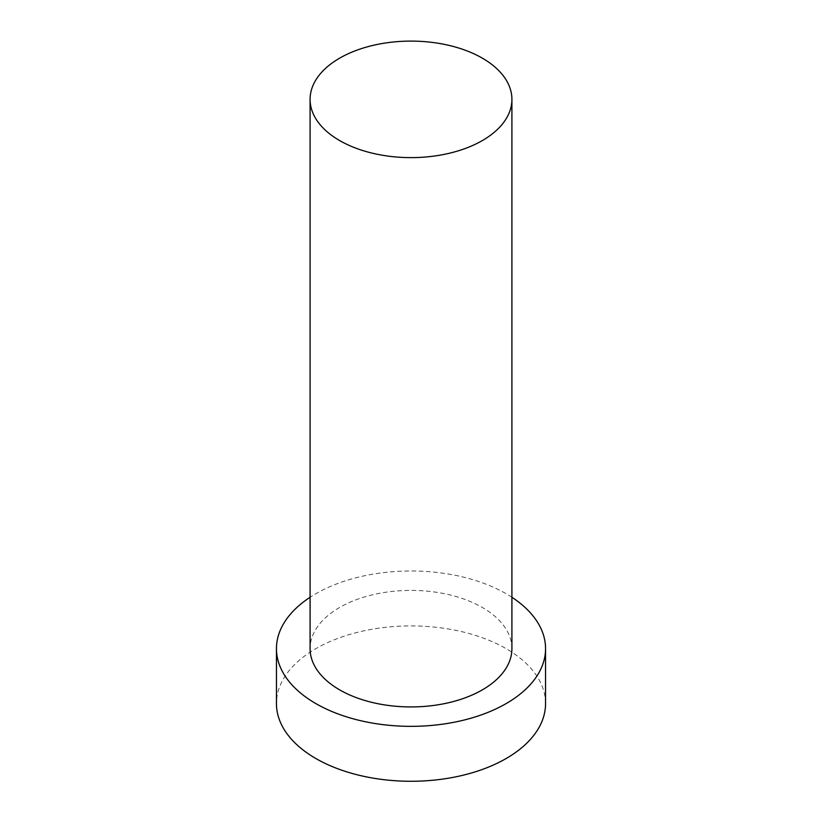 <?xml version="1.0" encoding="UTF-8"?>
<svg xmlns="http://www.w3.org/2000/svg" width="822" height="822" viewBox="0 0 822 822"><rect width="100%" height="100%" fill="white"/><g stroke="black" fill="none" stroke-linecap="round" stroke-linejoin="round"><path stroke-width="0.62" stroke-dasharray="4.11 3.08" d="M545.551 703.591A134.551 77.679 0 0 0 411 625.912A134.551 77.679 0 0 0 276.449 703.591M511.911 597.275A134.551 77.679 0 0 0 310.089 597.275M511.911 648.661A100.911 58.259 0 0 0 411 590.402A100.911 58.259 0 0 0 310.089 648.661"/><path stroke-width="1.23" d="M339.64 140.562A100.911 58.259 0 0 0 449.613 153.19A100.911 58.259 0 0 0 511.911 99.359A100.911 58.259 0 0 0 411 41.1A100.911 58.259 0 0 0 310.089 99.359A100.911 58.259 0 0 0 339.64 140.562M310.089 597.275A134.551 77.679 0 0 0 276.449 648.661L276.449 703.591A134.551 77.679 0 0 0 315.864 758.521A134.551 77.679 0 0 0 462.488 775.362A134.551 77.679 0 0 0 545.551 703.591L545.551 648.661A134.551 77.679 0 0 0 511.911 597.275M276.449 648.661A134.551 77.679 0 0 0 315.864 703.591A134.551 77.679 0 0 0 462.488 720.432A134.551 77.679 0 0 0 545.551 648.661M310.089 99.359L310.089 648.661A100.911 58.259 0 0 0 339.64 689.864A100.911 58.259 0 0 0 449.613 702.491A100.911 58.259 0 0 0 511.911 648.661L511.911 99.359"/></g></svg>
